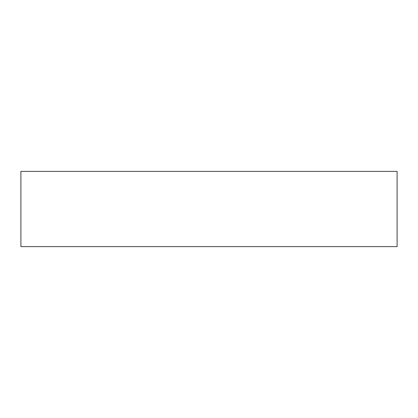 <?xml version="1.0" encoding="UTF-8"?>
<svg xmlns="http://www.w3.org/2000/svg" width="418" height="418" viewBox="0 0 418 418"><rect width="100%" height="100%" fill="white"/><g stroke="black" fill="none" stroke-linecap="round" stroke-linejoin="round"><path stroke-width="0.63" d="M20.9 171.38L20.9 246.62L397.1 246.62L397.1 171.38L20.9 171.38"/></g></svg>
